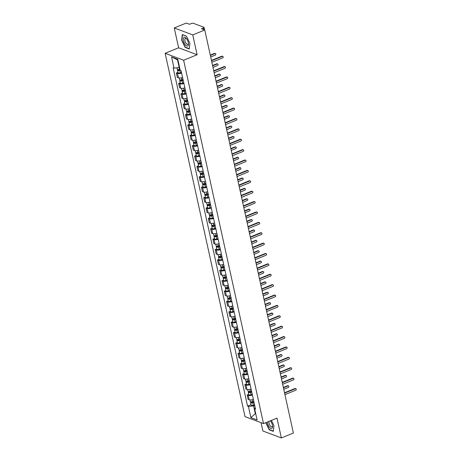 <?xml version="1.0" encoding="UTF-8"?>
<svg xmlns="http://www.w3.org/2000/svg" width="461" height="461" viewBox="0 0 461 461"><rect width="100%" height="100%" fill="white"/><g stroke="black" fill="none" stroke-linecap="round" stroke-linejoin="round"><path stroke-width="0.69" d="M261.041 422.674L262.874 430.995L281.36 437.95L293.386 433.046L204.77 30.005L192.744 34.909L174.258 27.954L178.62 47.794L165.142 53.286L245.033 416.652L263.519 423.607L183.634 60.241L197.106 54.75L192.744 34.909M174.258 27.954L186.284 23.05L189.552 24.283L191.43 23.517A1.446 0.484 -12.4 0 1 193.378 23.304L203.837 27.239A1.446 0.484 -12.4 0 1 204.044 27.424L204.598 29.942M281.36 437.95L276.998 418.11L263.519 423.607M203.722 29.613L203.37 28.012L201.497 28.772L204.77 30.005M203.37 28.012A1.446 0.484 -12.4 0 0 204.044 27.424M181.617 73.074A3.325 1.112 167.6 0 1 177.485 73.437L176.356 73.011L177.324 77.408L178.447 77.828A3.325 1.112 -12.4 0 0 182.585 77.465M177.94 72.365L176.356 73.011M183.904 83.458A3.325 1.112 167.6 0 1 179.767 83.821L178.638 83.401L179.606 87.792L180.735 88.218A3.325 1.112 -12.4 0 0 184.867 87.855M180.228 82.749L178.638 83.401M186.186 93.842A3.325 1.112 167.6 0 1 182.049 94.205L180.919 93.785L181.888 98.176L183.017 98.602A3.325 1.112 -12.4 0 0 187.154 98.239M182.51 93.134L180.919 93.785M188.468 104.232A3.325 1.112 167.6 0 1 184.331 104.595L183.207 104.169L184.17 108.566L185.299 108.986A3.325 1.112 -12.4 0 0 189.436 108.623M184.792 103.523L183.207 104.169M190.756 114.616A3.325 1.112 167.6 0 1 186.619 114.979L185.489 114.553L186.457 118.95L187.581 119.37A3.325 1.112 -12.4 0 0 191.718 119.013M187.074 113.907L185.489 114.553M193.038 125A3.325 1.112 167.6 0 1 188.901 125.363L187.771 124.943L188.739 129.334L189.869 129.76A3.325 1.112 -12.4 0 0 194 129.397M189.362 124.291L187.771 124.943M195.32 135.39A3.325 1.112 167.6 0 1 191.182 135.753L190.053 135.327L191.021 139.718L192.151 140.144A3.325 1.112 -12.4 0 0 196.288 139.781M191.643 134.681L190.053 135.327M197.602 145.774A3.325 1.112 167.6 0 1 193.464 146.137L192.341 145.711L193.303 150.107L194.433 150.528A3.325 1.112 -12.4 0 0 198.57 150.165M193.925 145.065L192.341 145.711M199.89 156.158A3.325 1.112 167.6 0 1 195.752 156.521L194.623 156.095L195.591 160.491L196.714 160.918A3.325 1.112 -12.4 0 0 200.852 160.555M196.207 155.449L194.623 156.095M202.172 166.542A3.325 1.112 167.6 0 1 198.034 166.905L196.905 166.484L197.873 170.875L199.002 171.302A3.325 1.112 -12.4 0 0 203.134 170.939M198.495 165.833L196.905 166.484M204.454 176.932A3.325 1.112 167.6 0 1 200.316 177.295L199.192 176.868L200.155 181.265L201.284 181.686A3.325 1.112 -12.4 0 0 205.422 181.323M200.777 176.223L199.192 176.868M206.735 187.316A3.325 1.112 167.6 0 1 202.598 187.679L201.474 187.252L202.437 191.649L203.566 192.07A3.325 1.112 -12.4 0 0 207.704 191.707M203.059 186.607L201.474 187.252M209.023 197.7A3.325 1.112 167.6 0 1 204.886 198.063L203.756 197.642L204.724 202.033L205.848 202.46A3.325 1.112 -12.4 0 0 209.986 202.097M205.347 196.991L203.756 197.642M211.305 208.09A3.325 1.112 167.6 0 1 207.168 208.447L206.038 208.026L207.006 212.417L208.136 212.844A3.325 1.112 -12.4 0 0 212.267 212.481M207.629 207.381L206.038 208.026M213.587 218.474A3.325 1.112 167.6 0 1 209.45 218.837L208.326 218.41L209.288 222.807L210.418 223.228A3.325 1.112 -12.4 0 0 214.555 222.865M209.911 217.765L208.326 218.41M215.869 228.858A3.325 1.112 167.6 0 1 211.732 229.221L210.608 228.794L211.57 233.191L212.7 233.618A3.325 1.112 -12.4 0 0 216.837 233.254M212.193 228.149L210.608 228.794M218.157 239.242A3.325 1.112 167.6 0 1 214.019 239.605L212.89 239.184L213.858 243.575L214.982 244.002A3.325 1.112 -12.4 0 0 219.119 243.639M214.48 238.533L212.89 239.184M220.439 249.632A3.325 1.112 167.6 0 1 216.301 249.995L215.172 249.568L216.14 253.959L217.269 254.386A3.325 1.112 -12.4 0 0 221.401 254.023M216.762 248.923L215.172 249.568M222.721 260.016A3.325 1.112 167.6 0 1 218.583 260.379L217.459 259.952L218.422 264.349L219.551 264.77A3.325 1.112 -12.4 0 0 223.689 264.407M219.044 259.307L217.459 259.952M225.003 270.4A3.325 1.112 167.6 0 1 220.871 270.763L219.741 270.342L220.704 274.733L221.833 275.159A3.325 1.112 -12.4 0 0 225.971 274.796M221.326 269.691L219.741 270.342M227.29 280.784A3.325 1.112 167.6 0 1 223.153 281.147L222.023 280.726L222.991 285.117L224.115 285.543A3.325 1.112 -12.4 0 0 228.253 285.18M223.614 280.081L222.023 280.726M229.572 291.173A3.325 1.112 167.6 0 1 225.435 291.536L224.305 291.11L225.273 295.507L226.403 295.927A3.325 1.112 -12.4 0 0 230.54 295.564M225.896 290.465L224.305 291.11M231.854 301.557A3.325 1.112 167.6 0 1 227.717 301.92L226.593 301.494L227.555 305.891L228.685 306.317A3.325 1.112 -12.4 0 0 232.822 305.954M228.178 300.849L226.593 301.494M234.136 311.941A3.325 1.112 167.6 0 1 230.004 312.304L228.875 311.884L229.837 316.275L230.967 316.701A3.325 1.112 -12.4 0 0 235.104 316.338M230.46 311.233L228.875 311.884M236.424 322.331A3.325 1.112 167.6 0 1 232.286 322.694L231.157 322.268L232.125 326.659L233.249 327.085A3.325 1.112 -12.4 0 0 237.386 326.722M232.747 321.622L231.157 322.268M238.706 332.715A3.325 1.112 167.6 0 1 234.568 333.078L233.439 332.652L234.407 337.049L235.536 337.469A3.325 1.112 -12.4 0 0 239.674 337.106M235.029 332.006L233.439 332.652M240.988 343.099A3.325 1.112 167.6 0 1 236.85 343.462L235.727 343.042L236.689 347.433L237.818 347.859A3.325 1.112 -12.4 0 0 241.956 347.496M237.311 342.39L235.727 343.042M243.27 353.483A3.325 1.112 167.6 0 1 239.138 353.846L238.009 353.426L238.977 357.817L240.1 358.243A3.325 1.112 -12.4 0 0 244.238 357.88M239.593 352.774L238.009 353.426M245.557 363.873A3.325 1.112 167.6 0 1 241.42 364.236L240.29 363.81L241.259 368.206L242.382 368.627A3.325 1.112 -12.4 0 0 246.52 368.264M241.881 363.164L240.29 363.81M247.839 374.257A3.325 1.112 167.6 0 1 243.702 374.62L242.572 374.194L243.541 378.59L244.67 379.011A3.325 1.112 -12.4 0 0 248.807 378.654M244.163 373.548L242.572 374.194M250.121 384.641A3.325 1.112 167.6 0 1 245.984 385.004L244.86 384.583L245.822 388.975L246.952 389.401A3.325 1.112 -12.4 0 0 251.089 389.038M246.445 383.932L244.86 384.583M252.403 395.031A3.325 1.112 167.6 0 1 248.272 395.394L247.142 394.968L248.11 399.359L249.234 399.785A3.325 1.112 -12.4 0 0 253.371 399.422M248.727 394.322L247.142 394.968M177.958 60.057L177.514 59.884L179.196 67.542L179.571 67.387M179.196 67.542L174.033 68.113L171.573 56.928L177.785 59.262L180.245 70.447L181.115 70.775L255.503 409.109L254.633 408.78L257.094 419.965L250.882 417.626L248.421 406.441L253.585 405.876L255.267 413.529L255.711 413.701M174.033 68.113L173.163 67.784L247.551 406.118L248.421 406.441M165.142 53.286L183.634 60.241M178.62 47.794L197.106 54.75M189.24 48.947L189.892 43.299L186.417 36.102L182.297 34.552L181.651 40.199L185.12 47.397L189.24 48.947M265.767 422.691L269.201 429.802L273.321 431.352L273.967 425.705L271.402 420.392M255.642 413.379L250.882 417.626M254.691 405.421L253.585 405.876M251.015 404.706L247.551 406.118M255.215 407.818L254.633 408.78M171.573 56.928L177.514 59.884M185.478 47.253L185.12 47.397M269.552 429.658L269.201 429.802M211.455 60.426L221.845 56.19A0.83 0.697 -69.4 0 1 222.306 56.179L222.784 56.363A0.83 0.697 110.6 0 0 222.323 56.375L211.536 60.771M211.87 62.304L222.663 57.902A0.83 0.697 110.6 0 0 222.784 56.363M179.963 69.162L179.508 69.3A1.809 0.605 167.6 0 1 177.243 69.19L176.938 67.79M180.142 69.98L179.496 70.17A0.87 0.288 167.6 0 1 178.413 70.118A0.87 0.288 167.6 0 1 178.816 69.767L178.747 69.467M210.7 56.985L215.27 55.124A0.83 0.697 110.6 0 0 214.93 53.591L210.366 55.453M180.211 70.297L179.755 70.429A1.809 0.605 167.6 0 1 177.491 70.32A1.809 0.605 167.6 0 1 178.338 69.588L178.321 69.507M181.484 72.469L180.28 72.826A1.809 0.605 167.6 0 1 178.021 72.717L177.491 70.32M210.291 55.107L214.451 53.413A0.83 0.697 -69.4 0 1 214.912 53.395L215.391 53.58M178.926 70.274L178.338 69.588M213.743 70.815L224.127 66.58A0.83 0.697 -69.4 0 1 224.588 66.563L225.072 66.747A0.83 0.697 110.6 0 0 224.611 66.759L213.818 71.161M214.152 72.688L224.945 68.291A0.83 0.697 110.6 0 0 225.072 66.747M216.025 81.199L226.409 76.964A0.83 0.697 -69.4 0 1 226.87 76.952L227.354 77.131A0.83 0.697 110.6 0 0 226.893 77.143L216.1 81.545M216.44 83.078L227.227 78.675A0.83 0.697 110.6 0 0 227.354 77.131M183.864 37.502A4.702 2.028 -112.2 0 0 184.285 43.08A4.702 2.028 -112.2 0 0 187.915 45.898A4.702 2.028 -112.2 0 0 188.44 43.501A4.702 2.028 -112.2 0 0 186.451 38.626A4.702 2.028 -112.2 0 0 183.864 37.502M186.745 39.018A3.221 1.389 -112.2 0 0 185.391 38.43A3.221 1.389 -112.2 0 0 185.218 38.534A3.221 1.389 -112.2 0 0 185.408 42.147A3.221 1.389 -112.2 0 0 187.823 44.389A3.221 1.389 -112.2 0 0 187.99 44.285A3.221 1.389 -112.2 0 0 188.376 43.023M189.874 43.271L189.252 48.676L185.264 47.172L181.899 40.199L182.527 34.725L186.469 36.206M267.392 422.028A4.702 2.028 -112.2 0 0 269.23 426.949A4.702 2.028 -112.2 0 0 271.996 428.304A4.702 2.028 -112.2 0 0 272.52 425.906A4.702 2.028 -112.2 0 0 270.532 421.031A4.702 2.028 -112.2 0 0 270.353 420.818M269.028 421.36A3.221 1.389 -112.2 0 0 269.702 424.99A3.221 1.389 -112.2 0 0 271.898 426.794A3.221 1.389 -112.2 0 0 272.071 426.69A3.221 1.389 -112.2 0 0 272.451 425.422M273.949 425.67L273.333 431.081L269.339 429.577L265.974 422.604M270.82 421.423A3.221 1.389 -112.2 0 0 270.152 420.905M182.994 79.327L181.79 79.684A1.809 0.605 167.6 0 1 179.531 79.574L179.179 77.978M183.173 80.145L181.778 80.56A0.87 0.288 167.6 0 1 180.695 80.508A0.87 0.288 167.6 0 1 181.098 80.151L181.035 79.851M212.982 67.369L217.552 65.508A0.83 0.697 110.6 0 0 217.212 63.975L212.648 65.837M183.242 80.462L182.037 80.819A1.809 0.605 167.6 0 1 179.778 80.71A1.809 0.605 167.6 0 1 180.62 79.972L180.603 79.891M183.772 82.859L182.562 83.216A1.809 0.605 167.6 0 1 180.303 83.107L179.778 80.71M212.573 65.491L216.733 63.797A0.83 0.697 -69.4 0 1 217.194 63.785L217.673 63.964M181.208 80.658L180.62 79.972M185.276 89.716L184.072 90.074A1.809 0.605 167.6 0 1 181.813 89.964L181.461 88.362M185.46 90.535L184.066 90.944A0.87 0.288 167.6 0 1 182.977 90.892A0.87 0.288 167.6 0 1 183.386 90.54L183.317 90.235M215.27 77.753L219.834 75.892A0.83 0.697 110.6 0 0 219.499 74.365L214.93 76.226M185.529 90.846L184.319 91.203A1.809 0.605 167.6 0 1 182.06 91.094A1.809 0.605 167.6 0 1 182.902 90.356L182.884 90.275M186.054 93.243L184.849 93.6A1.809 0.605 167.6 0 1 182.585 93.491L182.06 91.094M214.855 75.881L219.015 74.181A0.83 0.697 -69.4 0 1 219.476 74.169L219.96 74.348M183.495 91.042L182.902 90.356M218.307 91.583L228.696 87.348A0.83 0.697 -69.4 0 1 229.157 87.336L229.636 87.515A0.83 0.697 110.6 0 0 229.175 87.532L218.381 91.929M218.721 93.462L229.515 89.059A0.83 0.697 110.6 0 0 229.636 87.515M220.594 101.967L230.978 97.738A0.83 0.697 -69.4 0 1 231.439 97.72L231.918 97.905A0.83 0.697 110.6 0 0 231.457 97.916L220.669 102.313M221.003 103.846L231.797 99.449A0.83 0.697 110.6 0 0 231.918 97.905M222.876 112.357L233.26 108.122A0.83 0.697 -69.4 0 1 233.721 108.11L234.205 108.289A0.83 0.697 110.6 0 0 233.744 108.3L222.951 112.703M223.285 114.23L234.079 109.833A0.83 0.697 110.6 0 0 234.205 108.289M187.564 100.1L186.353 100.458A1.809 0.605 167.6 0 1 184.095 100.348L183.743 98.752M187.742 100.919L186.348 101.328A0.87 0.288 167.6 0 1 185.264 101.276A0.87 0.288 167.6 0 1 185.668 100.924L185.599 100.619M217.552 88.143L222.116 86.282A0.83 0.697 110.6 0 0 221.781 84.749L217.212 86.61M187.811 101.23L186.607 101.587A1.809 0.605 167.6 0 1 184.342 101.478A1.809 0.605 167.6 0 1 185.184 100.746L185.166 100.665M188.336 103.627L187.131 103.984A1.809 0.605 167.6 0 1 184.873 103.875L184.342 101.478M217.137 86.265L221.297 84.565A0.83 0.697 -69.4 0 1 221.758 84.553L222.242 84.738M185.777 101.426L185.184 100.746M189.846 110.484L188.641 110.842A1.809 0.605 167.6 0 1 186.377 110.732L186.025 109.136M190.024 111.303L188.63 111.718A0.87 0.288 167.6 0 1 187.546 111.66A0.87 0.288 167.6 0 1 187.95 111.308L187.881 111.009M219.834 98.527L224.403 96.666A0.83 0.697 110.6 0 0 224.063 95.133L219.499 96.994M190.093 111.62L188.889 111.971A1.809 0.605 167.6 0 1 186.63 111.867A1.809 0.605 167.6 0 1 187.471 111.13L187.454 111.049M190.624 114.017L189.413 114.368A1.809 0.605 167.6 0 1 187.154 114.259L186.63 111.867M219.424 96.649L223.585 94.954A0.83 0.697 -69.4 0 1 224.046 94.937L224.524 95.122M188.059 111.816L187.471 111.13M192.128 120.868L190.923 121.226A1.809 0.605 167.6 0 1 188.664 121.116L188.313 119.52M192.306 121.687L190.912 122.102A0.87 0.288 167.6 0 1 189.828 122.05A0.87 0.288 167.6 0 1 190.232 121.692L190.168 121.393M222.116 108.911L226.685 107.05A0.83 0.697 110.6 0 0 226.345 105.517L221.781 107.378M192.375 122.004L191.171 122.361A1.809 0.605 167.6 0 1 188.912 122.251A1.809 0.605 167.6 0 1 189.753 121.514L189.736 121.433M192.905 124.401L191.695 124.758A1.809 0.605 167.6 0 1 189.436 124.649L188.912 122.251M221.706 107.033L225.867 105.339A0.83 0.697 -69.4 0 1 226.328 105.327L226.806 105.506M190.347 122.2L189.753 121.514M225.158 122.741L235.542 118.506A0.83 0.697 -69.4 0 1 236.009 118.494L236.487 118.673A0.83 0.697 110.6 0 0 236.026 118.684L225.233 123.087M225.573 124.62L236.36 120.217A0.83 0.697 110.6 0 0 236.487 118.673M194.409 131.258L193.205 131.616A1.809 0.605 167.6 0 1 190.946 131.506L190.595 129.91M194.594 132.077L193.199 132.486A0.87 0.288 167.6 0 1 192.11 132.434A0.87 0.288 167.6 0 1 192.519 132.082L192.45 131.777M224.403 119.295L228.967 117.434A0.83 0.697 110.6 0 0 228.633 115.907L224.063 117.768M194.663 132.388L193.453 132.745A1.809 0.605 167.6 0 1 191.194 132.635A1.809 0.605 167.6 0 1 192.035 131.898L192.018 131.817M195.187 134.785L193.983 135.142A1.809 0.605 167.6 0 1 191.718 135.033L191.194 132.635M223.988 117.422L228.149 115.723A0.83 0.697 -69.4 0 1 228.61 115.711L229.094 115.89M192.629 132.584L192.035 131.898M227.44 133.125L237.83 128.89A0.83 0.697 -69.4 0 1 238.291 128.878L238.769 129.057A0.83 0.697 110.6 0 0 238.308 129.074L227.515 133.471M227.855 135.004L238.648 130.601A0.83 0.697 110.6 0 0 238.769 129.057M196.697 141.642L195.487 142A1.809 0.605 167.6 0 1 193.228 141.89L192.877 140.294M196.876 142.461L195.481 142.87A0.87 0.288 167.6 0 1 194.398 142.818A0.87 0.288 167.6 0 1 194.801 142.466L194.732 142.161M226.685 129.685L231.249 127.824A0.83 0.697 110.6 0 0 230.915 126.291L226.345 128.152M196.945 142.772L195.741 143.129A1.809 0.605 167.6 0 1 193.476 143.019A1.809 0.605 167.6 0 1 194.317 142.288L194.3 142.207M197.469 145.169L196.265 145.526A1.809 0.605 167.6 0 1 194.006 145.417L193.476 143.019M226.27 127.806L230.431 126.112A0.83 0.697 -69.4 0 1 230.898 126.095L231.376 126.279M194.911 142.973L194.317 142.288M229.728 143.515L240.112 139.28A0.83 0.697 -69.4 0 1 240.573 139.262L241.051 139.447A0.83 0.697 110.6 0 0 240.59 139.458L229.803 143.861M230.137 145.388L240.93 140.991A0.83 0.697 110.6 0 0 241.051 139.447M198.979 152.026L197.775 152.384A1.809 0.605 167.6 0 1 195.51 152.274L195.159 150.678M199.158 152.845L197.763 153.259A0.87 0.288 167.6 0 1 196.68 153.208A0.87 0.288 167.6 0 1 197.083 152.85L197.014 152.551M228.967 140.069L233.537 138.208A0.83 0.697 110.6 0 0 233.197 136.675L228.633 138.536M199.227 153.161L198.023 153.519A1.809 0.605 167.6 0 1 195.764 153.409A1.809 0.605 167.6 0 1 196.605 152.672L196.588 152.591M199.757 155.559L198.547 155.916A1.809 0.605 167.6 0 1 196.288 155.806L195.764 153.409M228.558 138.191L232.719 136.496A0.83 0.697 -69.4 0 1 233.18 136.485L233.658 136.663M197.193 153.357L196.605 152.672M232.01 153.899L242.394 149.664A0.83 0.697 -69.4 0 1 242.855 149.652L243.339 149.831A0.83 0.697 110.6 0 0 242.878 149.842L232.085 154.245M232.419 155.778L243.212 151.375A0.83 0.697 110.6 0 0 243.339 149.831M201.261 162.416L200.057 162.768A1.809 0.605 167.6 0 1 197.798 162.664L197.446 161.062M201.44 163.229L200.045 163.643A0.87 0.288 167.6 0 1 198.962 163.592A0.87 0.288 167.6 0 1 199.365 163.24L199.302 162.935M231.249 150.453L235.819 148.592A0.83 0.697 110.6 0 0 235.479 147.065L230.915 148.926M201.509 163.546L200.305 163.903A1.809 0.605 167.6 0 1 198.046 163.793A1.809 0.605 167.6 0 1 198.887 163.056L198.87 162.975M202.039 165.943L200.835 166.3A1.809 0.605 167.6 0 1 198.57 166.19L198.046 163.793M230.84 148.58L235.001 146.88A0.83 0.697 -69.4 0 1 235.462 146.869L235.94 147.047M199.48 163.741L198.887 163.056M234.292 164.283L244.676 160.048A0.83 0.697 -69.4 0 1 245.143 160.036L245.621 160.215A0.83 0.697 110.6 0 0 245.16 160.232L234.367 164.629M234.707 166.162L245.494 161.759A0.83 0.697 110.6 0 0 245.621 160.215M203.543 172.8L202.339 173.157A1.809 0.605 167.6 0 1 200.08 173.048L199.728 171.452M203.727 173.618L202.333 174.028A0.87 0.288 167.6 0 1 201.244 173.976A0.87 0.288 167.6 0 1 201.653 173.624L201.584 173.319M233.537 160.843L238.101 158.982A0.83 0.697 110.6 0 0 237.767 157.449L233.197 159.31M203.797 173.93L202.586 174.287A1.809 0.605 167.6 0 1 200.328 174.177A1.809 0.605 167.6 0 1 201.169 173.44L201.152 173.359M204.321 176.327L203.117 176.684A1.809 0.605 167.6 0 1 200.852 176.575L200.328 174.177M233.122 158.964L237.282 157.264A0.83 0.697 -69.4 0 1 237.743 157.253L238.228 157.437M201.762 174.125L201.169 173.44M236.574 174.667L246.963 170.432A0.83 0.697 -69.4 0 1 247.424 170.42L247.903 170.605A0.83 0.697 110.6 0 0 247.442 170.616L236.654 175.013M236.989 176.546L247.782 172.149A0.83 0.697 110.6 0 0 247.903 170.605M205.831 183.184L204.621 183.541A1.809 0.605 167.6 0 1 202.362 183.432L202.01 181.836M206.009 184.002L204.615 184.417A0.87 0.288 167.6 0 1 203.531 184.36A0.87 0.288 167.6 0 1 203.935 184.008L203.866 183.709M235.819 171.227L240.383 169.366A0.83 0.697 110.6 0 0 240.048 167.833L235.485 169.694M206.079 184.319L204.874 184.671A1.809 0.605 167.6 0 1 202.61 184.561A1.809 0.605 167.6 0 1 203.451 183.83L203.434 183.749M206.603 186.711L205.399 187.068A1.809 0.605 167.6 0 1 203.14 186.959L202.61 184.561M235.404 169.348L239.564 167.654A0.83 0.697 -69.4 0 1 240.031 167.637L240.509 167.821M204.044 184.515L203.451 183.83M238.861 185.057L249.245 180.821A0.83 0.697 -69.4 0 1 249.706 180.804L250.185 180.989A0.83 0.697 110.6 0 0 249.724 181L238.936 185.403M239.271 186.93L250.064 182.533A0.83 0.697 110.6 0 0 250.185 180.989M208.113 193.568L206.908 193.925A1.809 0.605 167.6 0 1 204.644 193.816L204.292 192.22M208.291 194.386L206.897 194.801A0.87 0.288 167.6 0 1 205.813 194.749A0.87 0.288 167.6 0 1 206.217 194.392L206.153 194.093M238.101 181.611L242.67 179.75A0.83 0.697 110.6 0 0 242.33 178.217L237.767 180.078M208.36 194.703L207.156 195.061A1.809 0.605 167.6 0 1 204.897 194.951A1.809 0.605 167.6 0 1 205.739 194.214L205.721 194.133M208.891 197.101L207.68 197.458A1.809 0.605 167.6 0 1 205.422 197.348L204.897 194.951M237.692 179.732L241.852 178.038A0.83 0.697 -69.4 0 1 242.313 178.027L242.791 178.205M206.326 194.899L205.739 194.214M241.143 195.441L251.527 191.206A0.83 0.697 -69.4 0 1 251.988 191.194L252.472 191.373A0.83 0.697 110.6 0 0 252.011 191.384L241.218 195.787M241.552 197.32L252.346 192.917A0.83 0.697 110.6 0 0 252.472 191.373M210.395 203.958L209.19 204.315A1.809 0.605 167.6 0 1 206.931 204.206L206.58 202.61M210.573 204.776L209.179 205.185A0.87 0.288 167.6 0 1 208.095 205.133A0.87 0.288 167.6 0 1 208.499 204.782L208.435 204.477M240.383 191.995L244.952 190.134A0.83 0.697 110.6 0 0 244.612 188.607L240.048 190.468M210.642 205.087L209.438 205.445A1.809 0.605 167.6 0 1 207.179 205.335A1.809 0.605 167.6 0 1 208.02 204.598L208.003 204.517M211.173 207.485L209.968 207.842A1.809 0.605 167.6 0 1 207.704 207.732L207.179 205.335M239.974 190.122L244.134 188.422A0.83 0.697 -69.4 0 1 244.595 188.411L245.073 188.589M208.614 205.283L208.02 204.598M243.425 205.825L253.815 201.59A0.83 0.697 -69.4 0 1 254.276 201.578L254.754 201.757A0.83 0.697 110.6 0 0 254.293 201.774L243.5 206.171M243.84 207.704L254.628 203.301A0.83 0.697 110.6 0 0 254.754 201.757M212.677 214.342L211.472 214.699A1.809 0.605 167.6 0 1 209.213 214.59L208.862 212.994M212.861 215.16L211.466 215.569A0.87 0.288 167.6 0 1 210.377 215.518A0.87 0.288 167.6 0 1 210.786 215.166L210.717 214.861M242.67 202.385L247.234 200.523A0.83 0.697 110.6 0 0 246.9 198.991L242.33 200.852M212.93 215.471L211.72 215.829A1.809 0.605 167.6 0 1 209.461 215.719A1.809 0.605 167.6 0 1 210.302 214.987L210.285 214.907M213.455 217.869L212.25 218.226A1.809 0.605 167.6 0 1 209.991 218.116L209.461 215.719M242.256 200.506L246.416 198.812A0.83 0.697 -69.4 0 1 246.877 198.795L247.361 198.979M210.896 215.673L210.302 214.987M245.707 216.209L256.097 211.979A0.83 0.697 -69.4 0 1 256.558 211.962L257.036 212.146A0.83 0.697 110.6 0 0 256.575 212.158L245.788 216.555M246.122 218.088L256.915 213.691A0.83 0.697 110.6 0 0 257.036 212.146M214.964 224.726L213.754 225.083A1.809 0.605 167.6 0 1 211.495 224.974L211.144 223.378M215.143 225.544L213.748 225.959A0.87 0.288 167.6 0 1 212.665 225.907A0.87 0.288 167.6 0 1 213.068 225.55L212.999 225.25M244.952 212.769L249.516 210.908A0.83 0.697 110.6 0 0 249.182 209.375L244.618 211.236M215.212 225.861L214.008 226.218A1.809 0.605 167.6 0 1 211.743 226.109A1.809 0.605 167.6 0 1 212.584 225.371L212.567 225.291M215.736 228.258L214.532 228.61A1.809 0.605 167.6 0 1 212.273 228.506L211.743 226.109M244.537 210.89L248.704 209.196A0.83 0.697 -69.4 0 1 249.165 209.185L249.643 209.363M213.178 226.057L212.584 225.371M247.995 226.599L258.379 222.363A0.83 0.697 -69.4 0 1 258.84 222.352L259.318 222.53A0.83 0.697 110.6 0 0 258.857 222.542L248.07 226.945M248.404 228.472L259.197 224.075A0.83 0.697 110.6 0 0 259.318 222.53M217.246 235.116L216.042 235.467A1.809 0.605 167.6 0 1 213.777 235.358L213.426 233.762M217.425 235.928L216.03 236.343A0.87 0.288 167.6 0 1 214.947 236.291A0.87 0.288 167.6 0 1 215.35 235.94L215.287 235.634M247.234 223.153L251.804 221.292A0.83 0.697 110.6 0 0 251.464 219.759L246.9 221.626M217.494 236.245L216.29 236.602A1.809 0.605 167.6 0 1 214.031 236.493A1.809 0.605 167.6 0 1 214.872 235.755L214.855 235.675M218.024 238.642L216.814 239A1.809 0.605 167.6 0 1 214.555 238.89L214.031 236.493M246.825 221.28L250.986 219.58A0.83 0.697 -69.4 0 1 251.447 219.569L251.925 219.747M215.46 236.441L214.872 235.755M250.277 236.983L260.661 232.747A0.83 0.697 -69.4 0 1 261.122 232.736L261.606 232.914A0.83 0.697 110.6 0 0 261.145 232.932L250.352 237.329M250.686 238.861L261.479 234.459A0.83 0.697 110.6 0 0 261.606 232.914M219.528 245.5L218.324 245.857A1.809 0.605 167.6 0 1 216.065 245.748L215.713 244.151M219.707 246.318L218.318 246.727A0.87 0.288 167.6 0 1 217.229 246.675A0.87 0.288 167.6 0 1 217.632 246.324L217.569 246.018M249.516 233.543L254.086 231.676A0.83 0.697 110.6 0 0 253.746 230.148L249.182 232.01M219.776 246.629L218.572 246.987A1.809 0.605 167.6 0 1 216.313 246.877A1.809 0.605 167.6 0 1 217.154 246.139L217.137 246.059M220.306 249.026L219.102 249.384A1.809 0.605 167.6 0 1 216.837 249.274L216.313 246.877M249.107 231.664L253.268 229.964A0.83 0.697 -69.4 0 1 253.729 229.953L254.207 230.137M217.748 246.825L217.154 246.139M252.559 247.367L262.949 243.131A0.83 0.697 -69.4 0 1 263.41 243.12L263.888 243.304A0.83 0.697 110.6 0 0 263.427 243.316L252.634 247.713M252.974 249.245L263.761 244.849A0.83 0.697 110.6 0 0 263.888 243.304M221.81 255.884L220.606 256.241A1.809 0.605 167.6 0 1 218.347 256.132L217.995 254.535M221.995 256.702L220.6 257.111A0.87 0.288 167.6 0 1 219.511 257.059A0.87 0.288 167.6 0 1 219.92 256.708L219.851 256.408M251.804 243.927L256.368 242.065A0.83 0.697 110.6 0 0 256.034 240.533L251.464 242.394M222.064 257.019L220.854 257.371A1.809 0.605 167.6 0 1 218.595 257.261A1.809 0.605 167.6 0 1 219.436 256.529L219.419 256.449M222.588 259.41L221.384 259.768A1.809 0.605 167.6 0 1 219.125 259.658L218.595 257.261M251.389 242.048L255.55 240.354A0.83 0.697 -69.4 0 1 256.011 240.337L256.495 240.521M220.03 257.215L219.436 256.529M254.841 257.757L265.231 253.521A0.83 0.697 -69.4 0 1 265.692 253.504L266.17 253.688A0.83 0.697 110.6 0 0 265.709 253.7L254.921 258.102M255.256 259.629L266.049 255.233A0.83 0.697 110.6 0 0 266.17 253.688M224.098 266.268L222.888 266.625A1.809 0.605 167.6 0 1 220.629 266.516L220.277 264.919M224.276 267.086L222.882 267.501A0.87 0.288 167.6 0 1 221.799 267.449A0.87 0.288 167.6 0 1 222.202 267.092L222.133 266.792M254.086 254.311L258.65 252.449A0.83 0.697 110.6 0 0 258.316 250.917L253.752 252.778M224.346 267.403L223.141 267.76A1.809 0.605 167.6 0 1 220.877 267.651A1.809 0.605 167.6 0 1 221.718 266.913L221.701 266.833M224.87 269.8L223.666 270.158A1.809 0.605 167.6 0 1 221.407 270.048L220.877 267.651M253.671 252.432L257.837 250.738A0.83 0.697 -69.4 0 1 258.298 250.726L258.777 250.905M222.311 267.599L221.718 266.913M257.129 268.141L267.513 263.905A0.83 0.697 -69.4 0 1 267.974 263.894L268.458 264.072A0.83 0.697 110.6 0 0 267.991 264.084L257.203 268.486M257.538 270.019L268.331 265.617A0.83 0.697 110.6 0 0 268.458 264.072M226.38 276.658L225.175 277.015A1.809 0.605 167.6 0 1 222.911 276.905L222.565 275.303M226.558 277.476L225.164 277.885A0.87 0.288 167.6 0 1 224.081 277.833A0.87 0.288 167.6 0 1 224.484 277.482L224.421 277.176M256.368 264.695L260.938 262.833A0.83 0.697 110.6 0 0 260.598 261.306L256.034 263.168M226.628 277.787L225.423 278.144A1.809 0.605 167.6 0 1 223.164 278.035A1.809 0.605 167.6 0 1 224.006 277.297L223.988 277.217M227.158 280.184L225.948 280.542A1.809 0.605 167.6 0 1 223.689 280.432L223.164 278.035M255.959 262.822L260.119 261.122A0.83 0.697 -69.4 0 1 260.58 261.11L261.059 261.289M224.593 277.983L224.006 277.297M259.41 278.525L269.794 274.289A0.83 0.697 -69.4 0 1 270.255 274.278L270.74 274.456A0.83 0.697 110.6 0 0 270.279 274.474L259.485 278.87M259.82 280.403L270.613 276.001A0.83 0.697 110.6 0 0 270.74 274.456M228.662 287.042L227.457 287.399A1.809 0.605 167.6 0 1 225.199 287.289L224.847 285.693M228.84 287.86L227.452 288.269A0.87 0.288 167.6 0 1 226.363 288.217A0.87 0.288 167.6 0 1 226.766 287.866L226.703 287.56M258.656 275.084L263.219 273.223A0.83 0.697 110.6 0 0 262.879 271.69L258.316 273.552M228.91 288.171L227.705 288.528A1.809 0.605 167.6 0 1 225.446 288.419A1.809 0.605 167.6 0 1 226.288 287.687L226.27 287.606M229.44 290.568L228.235 290.926A1.809 0.605 167.6 0 1 225.971 290.816L225.446 288.419M258.241 273.206L262.401 271.512A0.83 0.697 -69.4 0 1 262.862 271.494L263.346 271.679M226.881 288.367L226.288 287.687M261.692 288.909L272.082 284.679A0.83 0.697 -69.4 0 1 272.543 284.662L273.021 284.846A0.83 0.697 110.6 0 0 272.56 284.858L261.767 289.254M262.107 290.787L272.895 286.39A0.83 0.697 110.6 0 0 273.021 284.846M230.949 297.426L229.739 297.783A1.809 0.605 167.6 0 1 227.48 297.673L227.129 296.077M231.128 298.244L229.734 298.659A0.87 0.288 167.6 0 1 228.65 298.607A0.87 0.288 167.6 0 1 229.054 298.25L228.984 297.95M260.938 285.468L265.501 283.607A0.83 0.697 110.6 0 0 265.167 282.074L260.598 283.936M231.197 298.561L229.987 298.918A1.809 0.605 167.6 0 1 227.728 298.809A1.809 0.605 167.6 0 1 228.57 298.071L228.552 297.99M231.722 300.958L230.517 301.31A1.809 0.605 167.6 0 1 228.258 301.2L227.728 298.809M260.523 283.59L264.683 281.896A0.83 0.697 -69.4 0 1 265.144 281.884L265.628 282.063M229.163 298.757L228.57 298.071M263.974 299.298L274.364 295.063A0.83 0.697 -69.4 0 1 274.825 295.052L275.303 295.23A0.83 0.697 110.6 0 0 274.842 295.242L264.055 299.644M264.389 301.171L275.182 296.775A0.83 0.697 110.6 0 0 275.303 295.23M233.231 307.815L232.021 308.167A1.809 0.605 167.6 0 1 229.762 308.057L229.411 306.461M233.41 308.628L232.016 309.043A0.87 0.288 167.6 0 1 230.932 308.991A0.87 0.288 167.6 0 1 231.336 308.634L231.266 308.334M263.219 295.853L267.783 293.991A0.83 0.697 110.6 0 0 267.449 292.458L262.885 294.325M233.479 308.945L232.275 309.302A1.809 0.605 167.6 0 1 230.01 309.193A1.809 0.605 167.6 0 1 230.852 308.455L230.834 308.374M234.004 311.342L232.799 311.699A1.809 0.605 167.6 0 1 230.54 311.59L230.01 309.193M262.805 293.98L266.971 292.28A0.83 0.697 -69.4 0 1 267.432 292.268L267.91 292.447M231.445 309.141L230.852 308.455M266.262 309.683L276.646 305.447A0.83 0.697 -69.4 0 1 277.107 305.436L277.591 305.614A0.83 0.697 110.6 0 0 277.124 305.626L266.337 310.028M266.671 311.561L277.464 307.159A0.83 0.697 110.6 0 0 277.591 305.614M235.513 318.199L234.309 318.557A1.809 0.605 167.6 0 1 232.044 318.447L231.699 316.851M235.692 319.018L234.297 319.427A0.87 0.288 167.6 0 1 233.214 319.375A0.87 0.288 167.6 0 1 233.618 319.024L233.554 318.718M265.501 306.242L270.071 304.375A0.83 0.697 110.6 0 0 269.731 302.848L265.167 304.709M235.761 319.329L234.557 319.686A1.809 0.605 167.6 0 1 232.298 319.577A1.809 0.605 167.6 0 1 233.139 318.839L233.122 318.758M236.291 321.726L235.081 322.083A1.809 0.605 167.6 0 1 232.822 321.974L232.298 319.577M265.092 304.364L269.253 302.664A0.83 0.697 -69.4 0 1 269.714 302.652L270.192 302.831M233.727 319.525L233.139 318.839M268.544 320.067L278.928 315.831A0.83 0.697 -69.4 0 1 279.389 315.82L279.873 315.998A0.83 0.697 110.6 0 0 279.412 316.016L268.619 320.412M268.959 321.945L279.746 317.543A0.83 0.697 110.6 0 0 279.873 315.998M237.795 328.584L236.591 328.941A1.809 0.605 167.6 0 1 234.332 328.831L233.981 327.235M237.974 329.402L236.585 329.811A0.87 0.288 167.6 0 1 235.496 329.759A0.87 0.288 167.6 0 1 235.899 329.408L235.836 329.102M267.789 316.626L272.353 314.765A0.83 0.697 110.6 0 0 272.019 313.232L267.449 315.094M238.043 329.713L236.839 330.07A1.809 0.605 167.6 0 1 234.58 329.961A1.809 0.605 167.6 0 1 235.421 329.229L235.404 329.148M238.573 332.11L237.369 332.467A1.809 0.605 167.6 0 1 235.104 332.358L234.58 329.961M267.374 314.748L271.535 313.054A0.83 0.697 -69.4 0 1 271.996 313.036L272.48 313.221M236.015 329.915L235.421 329.229M270.826 330.456L281.216 326.221A0.83 0.697 -69.4 0 1 281.677 326.204L282.155 326.388A0.83 0.697 110.6 0 0 281.694 326.4L270.901 330.802M271.241 332.329L282.028 327.932A0.83 0.697 110.6 0 0 282.155 326.388M240.083 338.968L238.873 339.325A1.809 0.605 167.6 0 1 236.614 339.215L236.263 337.619M240.262 339.786L238.867 340.201A0.87 0.288 167.6 0 1 237.784 340.149A0.87 0.288 167.6 0 1 238.187 339.792L238.118 339.492M270.071 327.01L274.635 325.149A0.83 0.697 110.6 0 0 274.301 323.616L269.731 325.478M240.331 340.103L239.121 340.46A1.809 0.605 167.6 0 1 236.862 340.351A1.809 0.605 167.6 0 1 237.703 339.613L237.686 339.532M240.855 342.5L239.651 342.857A1.809 0.605 167.6 0 1 237.392 342.748L236.862 340.351M269.656 325.132L273.817 323.438A0.83 0.697 -69.4 0 1 274.278 323.426L274.762 323.605M238.297 340.299L237.703 339.613M273.108 340.84L283.498 336.605A0.83 0.697 -69.4 0 1 283.959 336.593L284.437 336.772A0.83 0.697 110.6 0 0 283.976 336.784L273.189 341.186M273.523 342.719L284.316 338.316A0.83 0.697 110.6 0 0 284.437 336.772M242.365 349.357L241.161 349.715A1.809 0.605 167.6 0 1 238.896 349.605L238.544 348.003M242.544 350.17L241.149 350.585A0.87 0.288 167.6 0 1 240.066 350.533A0.87 0.288 167.6 0 1 240.469 350.181L240.4 349.876M272.353 337.394L276.917 335.533A0.83 0.697 110.6 0 0 276.583 334.006L272.019 335.867M242.613 350.487L241.408 350.844A1.809 0.605 167.6 0 1 239.144 350.735A1.809 0.605 167.6 0 1 239.991 349.997L239.968 349.916M243.137 352.884L241.933 353.241A1.809 0.605 167.6 0 1 239.674 353.132L239.144 350.735M271.938 335.522L276.104 333.822A0.83 0.697 -69.4 0 1 276.565 333.81L277.044 333.989M240.579 350.683L239.991 349.997M275.396 351.224L285.78 346.989A0.83 0.697 -69.4 0 1 286.241 346.977L286.725 347.156A0.83 0.697 110.6 0 0 286.264 347.173L275.471 351.57M275.805 353.103L286.598 348.7A0.83 0.697 110.6 0 0 286.725 347.156M244.647 359.741L243.443 360.099A1.809 0.605 167.6 0 1 241.178 359.989L240.832 358.393M244.826 360.56L243.431 360.969A0.87 0.288 167.6 0 1 242.348 360.917A0.87 0.288 167.6 0 1 242.751 360.565L242.688 360.26M274.635 347.784L279.205 345.923A0.83 0.697 110.6 0 0 278.865 344.39L274.301 346.251M244.895 360.871L243.69 361.228A1.809 0.605 167.6 0 1 241.431 361.119A1.809 0.605 167.6 0 1 242.273 360.381L242.256 360.306M245.425 363.268L244.215 363.625A1.809 0.605 167.6 0 1 241.956 363.516L241.431 361.119M274.226 345.906L278.386 344.206A0.83 0.697 -69.4 0 1 278.847 344.194L279.326 344.379M242.861 361.067L242.273 360.381M277.678 361.608L288.062 357.373A0.83 0.697 -69.4 0 1 288.523 357.361L289.007 357.546A0.83 0.697 110.6 0 0 288.546 357.557L277.752 361.954M278.092 363.487L288.88 359.09A0.83 0.697 110.6 0 0 289.007 357.546M246.929 370.125L245.725 370.483A1.809 0.605 167.6 0 1 243.466 370.373L243.114 368.777M247.113 370.944L245.719 371.359A0.87 0.288 167.6 0 1 244.63 371.301A0.87 0.288 167.6 0 1 245.033 370.949L244.97 370.65M276.923 358.168L281.487 356.307A0.83 0.697 110.6 0 0 281.152 354.774L276.583 356.635M247.182 371.261L245.972 371.612A1.809 0.605 167.6 0 1 243.713 371.508A1.809 0.605 167.6 0 1 244.555 370.771L244.537 370.69M247.707 373.658L246.502 374.009A1.809 0.605 167.6 0 1 244.238 373.9L243.713 371.508M276.508 356.29L280.668 354.595A0.83 0.697 -69.4 0 1 281.129 354.578L281.613 354.763M245.148 371.457L244.555 370.771M279.96 371.998L290.349 367.763A0.83 0.697 -69.4 0 1 290.81 367.751L291.289 367.93A0.83 0.697 110.6 0 0 290.828 367.941L280.034 372.344M280.374 373.871L291.162 369.474A0.83 0.697 110.6 0 0 291.289 367.93M249.217 380.509L248.006 380.867A1.809 0.605 167.6 0 1 245.748 380.757L245.396 379.161M249.395 381.328L248.001 381.743A0.87 0.288 167.6 0 1 246.917 381.691A0.87 0.288 167.6 0 1 247.321 381.333L247.252 381.034M279.205 368.552L283.769 366.691A0.83 0.697 110.6 0 0 283.434 365.158L278.865 367.019M249.464 381.645L248.254 382.002A1.809 0.605 167.6 0 1 245.995 381.892A1.809 0.605 167.6 0 1 246.837 381.155L246.819 381.074M249.989 384.042L248.784 384.399A1.809 0.605 167.6 0 1 246.526 384.29L245.995 381.892M278.79 366.674L282.95 364.979A0.83 0.697 -69.4 0 1 283.411 364.968L283.895 365.147M247.43 381.841L246.837 381.155M282.241 382.382L292.631 378.147A0.83 0.697 -69.4 0 1 293.092 378.135L293.571 378.314A0.83 0.697 110.6 0 0 293.11 378.325L282.322 382.728M282.656 384.261L293.45 379.858A0.83 0.697 110.6 0 0 293.571 378.314M251.499 390.899L250.294 391.256A1.809 0.605 167.6 0 1 248.03 391.147L247.678 389.551M251.677 391.717L250.283 392.127A0.87 0.288 167.6 0 1 249.199 392.075A0.87 0.288 167.6 0 1 249.603 391.723L249.534 391.418M281.487 378.936L286.05 377.075A0.83 0.697 110.6 0 0 285.716 375.548L281.152 377.409M251.746 392.029L250.542 392.386A1.809 0.605 167.6 0 1 248.277 392.276A1.809 0.605 167.6 0 1 249.124 391.539L249.101 391.458M252.271 394.426L251.066 394.783A1.809 0.605 167.6 0 1 248.807 394.674L248.277 392.276M281.072 377.063L285.238 375.363A0.83 0.697 -69.4 0 1 285.699 375.352L286.177 375.531M249.712 392.225L249.124 391.539M284.529 392.766L294.913 388.531A0.83 0.697 -69.4 0 1 295.374 388.519L295.858 388.698A0.83 0.697 110.6 0 0 295.397 388.715L284.604 393.112M284.938 394.645L295.732 390.242A0.83 0.697 110.6 0 0 295.858 388.698M253.781 401.283L252.576 401.64A1.809 0.605 167.6 0 1 250.317 401.531L249.966 399.935M253.959 402.101L252.565 402.511A0.87 0.288 167.6 0 1 251.481 402.459A0.87 0.288 167.6 0 1 251.885 402.107L251.821 401.802M283.769 389.326L288.338 387.465A0.83 0.697 110.6 0 0 287.998 385.932L283.434 387.793M254.028 402.413L252.824 402.77A1.809 0.605 167.6 0 1 250.565 402.66A1.809 0.605 167.6 0 1 251.406 401.929L251.389 401.848M254.558 404.81L253.348 405.167A1.809 0.605 167.6 0 1 251.089 405.058L250.565 402.66M283.359 387.447L287.52 385.753A0.83 0.697 -69.4 0 1 287.981 385.736L288.459 385.92M251.994 402.614L251.406 401.929M246.952 389.401L245.984 385.004M244.67 379.011L243.702 374.62M242.382 368.627L241.42 364.236M240.1 358.243L239.138 353.846M237.818 347.859L236.85 343.462M235.536 337.469L234.568 333.078M233.249 327.085L232.286 322.694M230.967 316.701L230.004 312.304M228.685 306.317L227.717 301.92M226.403 295.927L225.435 291.536M224.115 285.543L223.153 281.147M221.833 275.159L220.871 270.763M219.551 264.77L218.583 260.379M217.269 254.386L216.301 249.995M214.982 244.002L214.019 239.605M212.7 233.618L211.732 229.221M210.418 223.228L209.45 218.837M208.136 212.844L207.168 208.447M205.848 202.46L204.886 198.063M203.566 192.07L202.598 187.679M201.284 181.686L200.316 177.295M199.002 171.302L198.034 166.905M196.714 160.918L195.752 156.521M194.433 150.528L193.464 146.137M192.151 140.144L191.182 135.753M189.869 129.76L188.901 125.363M187.581 119.37L186.619 114.979M185.299 108.986L184.331 104.595M183.017 98.602L182.049 94.205M180.735 88.218L179.767 83.821M178.447 77.828L177.485 73.437M249.234 399.785L248.272 395.394M222.323 56.375L221.845 56.19M179.508 69.3L179.122 67.548M180.28 72.826L179.755 70.429M214.451 53.413L214.93 53.591M224.611 66.759L224.127 66.58M226.893 77.143L226.409 76.964M181.79 79.684L181.375 77.805M182.562 83.216L182.037 80.819M216.733 63.797L217.212 63.975M184.072 90.074L183.657 88.189M184.849 93.6L184.319 91.203M219.015 74.181L219.499 74.365M229.175 87.532L228.696 87.348M231.457 97.916L230.978 97.738M233.744 108.3L233.26 108.122M186.353 100.458L185.944 98.573M187.131 103.984L186.607 101.587M221.297 84.565L221.781 84.749M188.641 110.842L188.226 108.963M189.413 114.368L188.889 111.971M223.585 94.954L224.063 95.133M190.923 121.226L190.508 119.347M191.695 124.758L191.171 122.361M225.867 105.339L226.345 105.517M236.026 118.684L235.542 118.506M193.205 131.616L192.79 129.731M193.983 135.142L193.453 132.745M228.149 115.723L228.633 115.907M238.308 129.074L237.83 128.89M195.487 142L195.078 140.121M196.265 145.526L195.741 143.129M230.431 126.112L230.915 126.291M240.59 139.458L240.112 139.28M197.775 152.384L197.36 150.505M198.547 155.916L198.023 153.519M232.719 136.496L233.197 136.675M242.878 149.842L242.394 149.664M200.057 162.768L199.642 160.889M200.835 166.3L200.305 163.903M235.001 146.88L235.479 147.065M245.16 160.232L244.676 160.048M202.339 173.157L201.924 171.273M203.117 176.684L202.586 174.287M237.282 157.264L237.767 157.449M247.442 170.616L246.963 170.432M204.621 183.541L204.211 181.663M205.399 187.068L204.874 184.671M239.564 167.654L240.048 167.833M249.724 181L249.245 180.821M206.908 193.925L206.493 192.047M207.68 197.458L207.156 195.061M241.852 178.038L242.33 178.217M252.011 191.384L251.527 191.206M209.19 204.315L208.775 202.431M209.968 207.842L209.438 205.445M244.134 188.422L244.612 188.607M254.293 201.774L253.815 201.59M211.472 214.699L211.057 212.821M212.25 218.226L211.72 215.829M246.416 198.812L246.9 198.991M256.575 212.158L256.097 211.979M213.754 225.083L213.345 223.205M214.532 228.61L214.008 226.218M248.704 209.196L249.182 209.375M258.857 222.542L258.379 222.363M216.042 235.467L215.627 233.589M216.814 239L216.29 236.602M250.986 219.58L251.464 219.759M261.145 232.932L260.661 232.747M218.324 245.857L217.909 243.973M219.102 249.384L218.572 246.987M253.268 229.964L253.746 230.148M263.427 243.316L262.949 243.131M220.606 256.241L220.191 254.363M221.384 259.768L220.854 257.371M255.55 240.354L256.034 240.533M265.709 253.7L265.231 253.521M222.888 266.625L222.479 264.747M223.666 270.158L223.141 267.76M257.837 250.738L258.316 250.917M267.991 264.084L267.513 263.905M225.175 277.015L224.761 275.131M225.948 280.542L225.423 278.144M260.119 261.122L260.598 261.306M270.279 274.474L269.794 274.289M227.457 287.399L227.043 285.52M228.235 290.926L227.705 288.528M262.401 271.512L262.879 271.69M272.56 284.858L272.082 284.679M229.739 297.783L229.324 295.904M230.517 301.31L229.987 298.918M264.683 281.896L265.167 282.074M274.842 295.242L274.364 295.063M232.021 308.167L231.612 306.288M232.799 311.699L232.275 309.302M266.971 292.28L267.449 292.458M277.124 305.626L276.646 305.447M234.309 318.557L233.894 316.672M235.081 322.083L234.557 319.686M269.253 302.664L269.731 302.848M279.412 316.016L278.928 315.831M236.591 328.941L236.176 327.062M237.369 332.467L236.839 330.07M271.535 313.054L272.019 313.232M281.694 326.4L281.216 326.221M238.873 339.325L238.458 337.446M239.651 342.857L239.121 340.46M273.817 323.438L274.301 323.616M283.976 336.784L283.498 336.605M241.161 349.715L240.746 347.83M241.933 353.241L241.408 350.844M276.104 333.822L276.583 334.006M286.264 347.173L285.78 346.989M243.443 360.099L243.028 358.214M244.215 363.625L243.69 361.228M278.386 344.206L278.865 344.39M288.546 357.557L288.062 357.373M245.725 370.483L245.31 368.604M246.502 374.009L245.972 371.612M280.668 354.595L281.152 354.774M290.828 367.941L290.349 367.763M248.006 380.867L247.597 378.988M248.784 384.399L248.254 382.002M282.95 364.979L283.434 365.158M293.11 378.325L292.631 378.147M250.294 391.256L249.879 389.372M251.066 394.783L250.542 392.386M285.238 375.363L285.716 375.548M295.397 388.715L294.913 388.531M252.576 401.64L252.161 399.762M253.348 405.167L252.824 402.77M287.52 385.753L287.998 385.932"/></g></svg>
